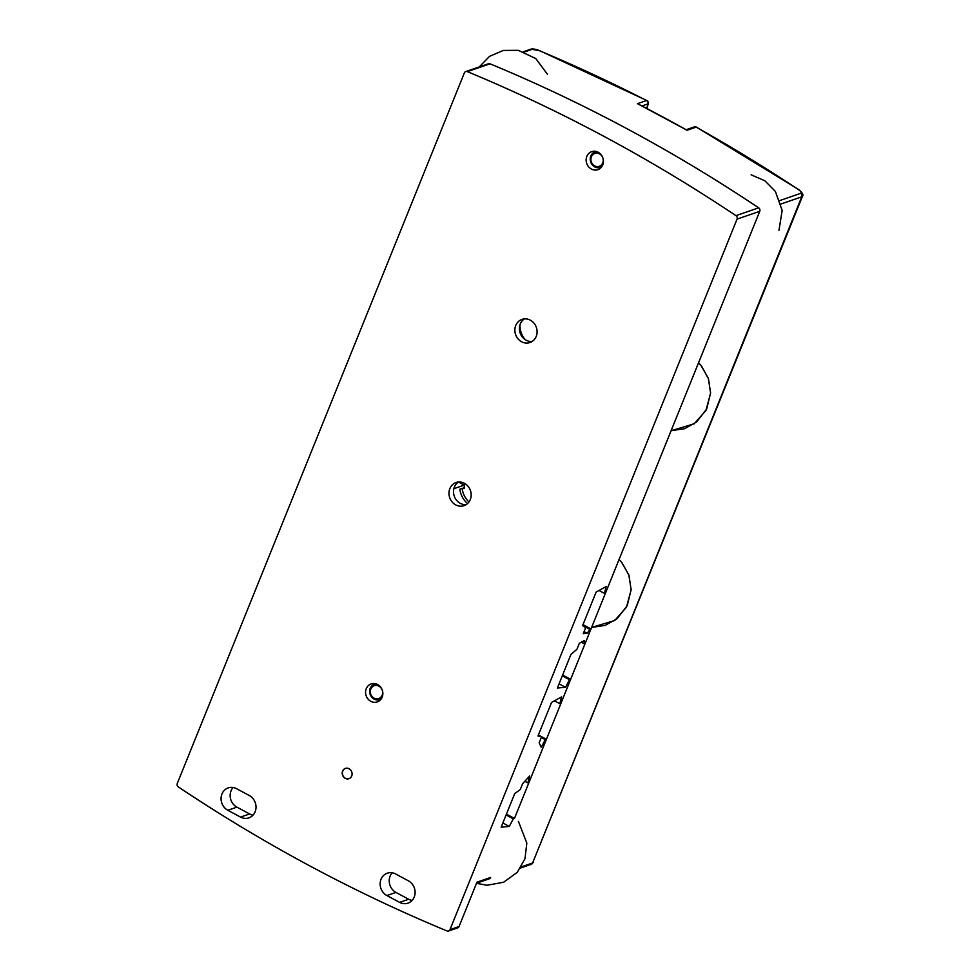<?xml version="1.0" encoding="UTF-8"?>
<svg xmlns="http://www.w3.org/2000/svg" width="980" height="980" viewBox="0 0 980 980"><rect width="100%" height="100%" fill="white"/><g stroke="black" fill="none" stroke-linecap="round" stroke-linejoin="round"><path stroke-width="1.47" d="M490.061 63.823A2.72 2.438 -109 0 0 488.432 63.761A2.72 2.438 71 0 1 490.061 63.823A1635.338 1467.317 71 0 1 758.667 207.821A1635.338 1467.317 -109 0 0 490.061 63.823L467.362 71.638A1635.338 1467.317 71 0 1 735.968 215.649A2.72 2.438 71 0 1 737.046 219.128L449.979 929.653A2.72 2.438 71 0 1 446.966 930.939A1635.338 1467.317 71 0 1 178.36 786.94A2.72 2.438 71 0 1 177.282 783.449L464.349 72.937A2.72 2.438 71 0 1 467.362 71.638M586.836 156.383A9.518 8.538 71 0 1 591.687 151.655A9.518 8.538 71 0 1 602.859 157.866A9.518 8.538 71 0 1 597.886 169.65A9.518 8.538 71 0 1 588.563 166.722A9.518 8.538 71 0 1 586.836 156.383M449.845 488.616A12.238 10.976 71 0 1 456.08 482.528A12.238 10.976 71 0 1 470.449 490.515A12.238 10.976 71 0 1 464.055 505.656A12.238 10.976 71 0 1 452.062 501.895A12.238 10.976 71 0 1 449.845 488.616M386.892 895.548A12.238 10.976 71 0 1 380.142 883.727A12.238 10.976 71 0 1 387.272 873.192A12.238 10.976 71 0 1 395.614 873.964L408.341 880.787A12.238 10.976 71 0 1 415.104 892.609A12.238 10.976 71 0 1 407.962 903.144A12.238 10.976 71 0 1 399.62 902.372L386.892 895.548L395.969 892.425L408.697 899.248A12.238 10.976 -109 0 0 412.102 900.412M227.826 810.264A12.238 10.976 71 0 1 221.064 798.443A12.238 10.976 71 0 1 228.193 787.908A12.238 10.976 71 0 1 236.548 788.68L249.263 795.503A12.238 10.976 71 0 1 256.025 807.324A12.238 10.976 71 0 1 248.896 817.859A12.238 10.976 71 0 1 240.541 817.087L227.826 810.264L236.903 807.14L249.631 813.964A12.238 10.976 -109 0 0 253.024 815.139M515.75 325.483A12.238 10.976 71 0 1 521.997 319.407A12.238 10.976 71 0 1 536.354 327.394A12.238 10.976 71 0 1 529.96 342.535A12.238 10.976 71 0 1 517.967 338.774A12.238 10.976 71 0 1 515.75 325.483M382.163 697.184A9.518 8.538 71 0 1 377.312 701.913A9.518 8.538 71 0 1 366.14 695.702A9.518 8.538 71 0 1 371.114 683.93A9.518 8.538 71 0 1 380.436 686.858A9.518 8.538 71 0 1 382.163 697.184M351.698 776.001A5.439 4.876 71 0 1 342.547 775.156A5.439 4.876 71 0 1 350.718 770.096A5.439 4.876 71 0 1 348.929 778.696A5.439 4.876 71 0 1 345.389 768.418A5.439 4.876 71 0 1 351.698 776.001M506.415 814.147L514.451 818.447L513.312 818.839L509.269 826.434L501.16 827.157L514.733 793.58L520.233 789.611L522.659 783.62L529.616 776.05L527.852 782.861L528.98 782.469L546.423 739.288L545.297 739.68L541.254 747.262L539.135 742.828L541.56 736.838L537.983 736.005L551.556 702.415L561.601 696.89L559.837 703.701L560.964 703.309L570.654 679.312L569.527 679.704L565.485 687.298L557.375 688.021L570.936 654.444L576.938 649.274L579.351 643.284L584.386 640.516L584.068 643.725L585.195 643.333L591.014 628.939L589.874 629.332L587.29 633.325L583.235 633.68L585.66 627.69L582.573 625.657L596.134 592.067L606.191 586.542L604.415 593.353L605.554 592.961L759.745 211.313A2.72 2.438 -109 0 0 758.667 207.821A2.72 2.438 71 0 1 759.745 211.313L514.451 818.447M476.574 883.176L489.216 878.827A2.72 2.438 -109 0 0 490.6 877.467A2.72 2.438 71 0 1 490.6 877.467L476.978 882.159L459.057 926.517L449.979 929.653M392.208 872.788A12.238 10.976 -109 0 0 395.969 892.425M448.595 931L457.672 927.876A2.72 2.438 -109 0 0 459.057 926.517M524.361 318.904A12.238 10.976 -109 0 0 520.294 323.927A12.238 10.976 -109 0 0 521.715 336.14A12.238 10.976 -109 0 0 532.14 341.481M233.142 787.504A12.238 10.976 -109 0 0 236.903 807.14M468.967 501.981A20.396 18.302 71 0 1 462.205 488.947L464.471 488.163A20.396 18.302 71 0 1 464.238 485.112L458.469 482.025A12.238 10.976 -109 0 0 454.389 487.048A12.238 10.976 -109 0 0 455.81 499.261A12.238 10.976 -109 0 0 466.223 504.602M559.053 683.856L565.485 687.298M562.299 675.833L569.527 679.704M562.63 675.012L570.654 679.312M581.275 642.231L584.068 643.725M502.838 822.98L509.269 826.434M506.084 814.968L513.312 818.839M524.839 781.244L527.852 782.861M538.351 735.11L541.56 736.838M541.279 737.524L545.297 739.68M538.4 734.988L546.423 739.288M554.46 700.823L559.837 703.701M584.08 631.598L587.29 633.325M582.647 625.461L589.874 629.332M582.977 624.64L591.014 628.939M599.049 590.475L604.415 593.353M453.85 488.689L464.238 485.112M523.479 51.695L530.425 49.294A2.72 2.438 71 0 1 530.425 49.294A2.72 2.438 71 0 1 532.054 49.355L539.061 50.556A2.72 0.943 -67.3 0 1 539.355 50.544L646.849 100.536A2.72 0.882 117.2 0 0 646.543 100.536A2.72 2.438 71 0 1 647.976 103.892A2.72 0.735 15.7 0 0 648.233 103.696A2.72 2.72 0 0 0 646.849 100.536M779.958 200.496L800.648 193.366C801.763 192.705 801.064 191.48 798.553 189.667A2.72 0.784 123.6 0 1 798.884 189.679A2.72 0.784 123.6 0 0 798.884 189.679L696.462 127.131A2.72 2.72 0 0 0 694.257 126.935L694.257 126.935A2.72 2.438 71 0 1 696.155 127.131A1635.338 1467.317 71 0 1 798.553 189.667M800.648 193.366A2.72 2.438 71 0 1 801.738 196.845L802.498 196.221C803.735 195.13 802.522 192.95 798.884 189.679M781.023 203.975L801.738 196.845L532.606 862.988L802.498 196.221M687.066 130.254L637.466 103.66A1635.338 1467.317 71 0 1 687.066 130.254L696.155 127.131A2.72 0.845 -60.8 0 1 696.462 127.131M464.3 483.226A20.396 18.302 -109 0 0 464.41 487.648L459.865 489.204A20.396 18.302 -109 0 0 467.583 503.549M524.937 339.448A20.396 18.302 71 0 1 519.939 324.931M599.478 153.872A6.799 6.101 71 0 1 602.737 162.913A6.799 6.101 71 0 1 594.64 165.865A6.799 6.101 71 0 1 591.381 156.825A6.799 6.101 71 0 1 599.478 153.872M596.673 151.618A8.159 7.313 -109 0 0 594.97 151.961A8.159 7.313 -109 0 0 590.217 158.993A8.159 7.313 -109 0 0 594.725 166.87A8.159 7.313 -109 0 0 600.287 167.384A8.159 7.313 -109 0 0 601.843 166.612M378.905 686.147A6.799 6.101 71 0 1 382.163 695.188A6.799 6.101 71 0 1 374.054 698.14A6.799 6.101 71 0 1 370.795 689.099A6.799 6.101 71 0 1 378.905 686.147M376.087 683.893A8.159 7.313 -109 0 0 374.385 684.236A8.159 7.313 -109 0 0 369.632 691.255A8.159 7.313 -109 0 0 374.14 699.144A8.159 7.313 -109 0 0 379.701 699.659A8.159 7.313 -109 0 0 381.257 698.875M737.046 219.128L759.745 211.313M758.667 207.821L735.968 215.649M240.541 817.087L249.631 813.964M399.62 902.372L408.697 899.248M524.361 52.001L532.054 49.355M637.466 103.66L646.543 100.536A1635.338 1467.317 71 0 0 539.061 50.556M520.539 868.011L531.209 864.336A2.72 2.438 71 0 1 531.209 864.336A2.72 2.438 71 0 0 532.606 862.988L521.238 866.896M694.232 126.947A2.72 2.438 71 0 1 694.257 126.935L685.988 129.789M642.133 105.913L647.976 103.892L646.788 108.327M465.733 71.577L488.432 63.761M530.413 49.294C532.373 48.62 535.362 49.037 539.355 50.544M531.221 864.336L533.328 862.412M646.959 108.413L648.221 103.733M601.61 166.931L600.287 167.384M596.293 151.508L594.97 151.961M381.024 699.206L379.701 699.659M375.708 683.783L374.385 684.236M479.232 66.934L489.498 56.362L503.291 50.433L518.298 50.323L535.815 58.592L547.379 74.211M751.145 174.808L764.865 180.786L775.401 191.468L782.163 210.455L778.965 230.312M518.408 821.35L526.824 843.094L524.998 858.676L517.281 872.31L503.61 882.257L486.962 885.271L476.513 883.323M621.516 562.128L628.854 574.99L631.12 589.605L627.225 605.701L617.069 618.723L605.15 625.399L591.626 627.42L614.705 620.524L626.477 607.171L631.108 589.936L629.038 575.505L622.018 562.728L619.078 559.494M700.994 365.43L708.332 378.28L710.598 392.907L706.702 408.991L696.547 422.013L684.616 428.689L671.104 430.71L694.183 423.813L705.955 410.461L710.586 393.225L708.503 378.807L701.484 366.018L698.544 362.784"/></g></svg>

